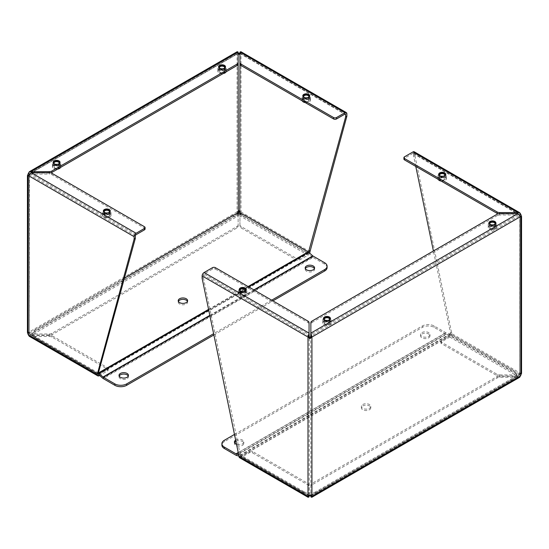 <?xml version="1.0" encoding="UTF-8"?>
<svg xmlns="http://www.w3.org/2000/svg" width="549" height="549" viewBox="0 0 549 549"><rect width="100%" height="100%" fill="white"/><g stroke="black" fill="none" stroke-linecap="round" stroke-linejoin="round"><path stroke-width="0.41" stroke-dasharray="2.75 2.06" d="M239.94 52.992L241.011 52.725L241.011 211.948L239.041 210.356L237.072 211.948L238.142 215.881L238.142 226.373A3.678 2.121 180 0 1 237.065 227.876L51.915 334.773A3.678 2.121 180 0 1 49.314 335.398L31.135 335.398L28.267 332.509L27.45 332.522L29.186 332.522L29.495 334.067L28.267 334.78M237.202 51.709L237.072 52.725L238.142 52.992M238.074 214L238.142 215.881L31.135 335.398L31.135 333.977L28.267 332.509L28.267 173.278L237.072 52.725L238.307 53.431L238.142 64.02M237.072 52.725L237.072 211.948L238.307 212.662M239.041 210.356L239.041 211.358M309.959 251.758L241.011 211.948L239.783 212.662M239.94 64.02L239.783 53.431L241.011 52.725L240.887 51.709M238.142 52.107L238.142 53.528L29.495 173.992L31.135 173.045L31.135 174.081L29.495 174.843L29.186 175.536L29.495 333.216L29.186 175.536L27.759 175.536L29.495 174.843L29.495 334.067L31.135 335.014L31.135 336.434L29.289 336.311M28.267 175.55L28.994 175.131M238.142 226.373L238.142 214.46L31.135 333.977L49.314 333.977L49.314 335.398M238.142 224.953A3.678 2.121 180 0 1 237.065 226.456L51.915 333.353A3.678 2.121 180 0 1 49.314 333.977M241.011 211.948L239.94 215.881L240.009 213.993M309.67 253.11A2.786 1.606 -60 0 1 307.989 255.168L299.617 260A2.086 1.208 180 0 1 296.659 260L241.018 227.876A3.678 2.121 180 0 1 239.94 226.373L239.94 215.881L307.989 255.168M299.617 260L299.617 258.579L307.989 253.748A1.043 0.604 -60 0 0 308.73 252.465L308.73 252.279M239.94 53.528L344.902 114.123L239.94 53.528L239.94 52.107M54.145 165.16A3.452 1.99 0 0 0 57.906 165.592A3.452 1.99 0 0 0 60.033 163.753A3.452 1.99 0 0 0 56.581 161.763A3.452 1.99 0 0 0 53.129 163.753A3.452 1.99 0 0 0 54.145 165.16M219.614 69.627A3.452 1.99 0 0 0 223.374 70.059A3.452 1.99 0 0 0 225.502 68.22A3.452 1.99 0 0 0 222.05 66.23A3.452 1.99 0 0 0 218.598 68.22A3.452 1.99 0 0 0 219.614 69.627M136.097 234.684L31.135 174.081L49.314 174.081L49.314 173.045A3.678 2.121 0 0 0 50.831 172.853M49.314 173.045L31.135 173.045L238.142 53.528M99.177 375.722L31.135 336.434L49.314 336.434A3.678 2.121 180 0 1 51.915 337.059L107.556 369.182A2.086 1.208 180 0 1 108.167 370.033A2.086 1.208 180 0 1 107.556 370.884L99.616 375.468M49.314 336.434L49.314 335.014A3.678 2.121 180 0 1 51.915 335.638L107.556 367.761A2.086 1.208 180 0 1 108.167 368.612A2.086 1.208 180 0 1 107.556 369.47L99.177 374.301A1.043 0.604 -60 0 1 98.655 374.356L30.161 334.808M307.989 253.748L239.94 214.46L239.94 226.373M49.314 335.014L31.135 335.014L99.177 374.301M299.617 258.579A2.086 1.208 180 0 1 296.659 258.579L241.018 226.456A3.678 2.121 180 0 1 239.94 224.953M303.823 98.628A3.452 1.99 0 0 0 307.584 99.06A3.452 1.99 0 0 0 309.718 97.221A3.452 1.99 0 0 0 306.267 95.231A3.452 1.99 0 0 0 302.815 97.221A3.452 1.99 0 0 0 303.823 98.628M104.372 213.781A3.452 1.99 180 0 1 103.363 212.374A3.452 1.99 180 0 1 106.815 210.377A3.452 1.99 180 0 1 110.267 212.374A3.452 1.99 180 0 1 108.139 214.213A3.452 1.99 180 0 1 104.372 213.781M145.08 228.995A2.086 1.208 0 0 0 144.469 228.137L51.915 174.706A3.678 2.121 0 0 0 49.314 174.081M187.456 301.38A4.701 2.718 180 0 1 187.621 302.094A4.701 2.718 180 0 1 186.241 304.009A4.701 2.718 180 0 1 181.122 304.599A4.701 2.718 180 0 1 178.219 302.094A4.701 2.718 180 0 1 178.384 301.38M35.177 331.095A8.359 4.824 0 0 0 32.734 334.506A8.359 4.824 0 0 0 35.177 337.916L98.381 374.411A1.043 0.604 60 0 1 98.573 374.548L308.366 253.425A1.043 0.604 -120 0 0 308.174 253.288L244.971 216.793A8.359 4.824 0 0 0 233.153 216.793L35.177 331.095L35.177 329.675A8.359 4.824 180 0 0 32.734 333.085A8.359 4.824 180 0 0 35.177 336.496L35.177 337.916M98.443 373.025A2.786 1.606 -120 0 0 98.381 372.991L35.177 336.496M124.424 278.151L35.177 329.675M327.101 267.596A8.359 4.824 0 0 0 324.658 264.186L312.999 257.454L103.212 378.577M102.697 378.206L312.491 257.083A2.786 1.606 -120 0 0 312.999 257.454M312.491 257.083L308.366 253.425M314.419 268.591A4.701 2.718 180 0 1 314.584 269.305A4.701 2.718 180 0 1 313.204 271.22A4.701 2.718 180 0 1 308.085 271.81A4.701 2.718 180 0 1 305.182 269.305A4.701 2.718 180 0 1 305.347 268.591M128.267 376.065A4.701 2.718 180 0 1 128.432 376.779A4.701 2.718 180 0 1 127.052 378.693A4.701 2.718 180 0 1 121.933 379.284A4.701 2.718 180 0 1 119.03 376.779A4.701 2.718 180 0 1 119.195 376.065M213.938 334.931L272.915 300.879M271.686 300.173L213.671 333.668M109.773 214.076A4.179 2.416 180 0 1 105.216 214.604A4.179 2.416 180 0 1 102.636 212.374A4.179 2.416 180 0 1 106.815 209.958A4.179 2.416 180 0 1 110.994 212.374A4.179 2.416 180 0 1 109.773 214.076M109.773 217.081L109.773 217.081A4.179 2.416 0 0 0 110.994 215.373A4.179 2.416 0 0 0 106.815 212.964A4.179 2.416 0 0 0 102.636 215.373A4.179 2.416 0 0 0 103.857 217.081A4.179 2.416 0 0 0 103.864 217.081A4.179 2.416 0 0 0 109.773 217.081L109.649 217.15A4.015 2.313 0 0 0 109.649 213.877A4.015 2.313 0 0 0 103.981 213.877A4.015 2.313 0 0 0 103.981 217.15L103.981 217.15A4.015 2.313 0 0 0 109.649 217.15M109.251 213.781A3.445 1.99 0 0 0 110.26 212.374A3.445 1.99 0 0 0 106.815 210.384A3.445 1.99 0 0 0 103.37 212.374A3.445 1.99 0 0 0 105.497 214.206A3.445 1.99 0 0 0 109.251 213.781M108.777 216.642A2.772 1.599 0 0 0 108.777 214.378A2.772 1.599 0 0 0 104.852 214.378A2.772 1.599 0 0 0 104.852 216.642A2.772 1.599 0 0 0 108.777 216.642M110.212 211.31A3.445 1.99 180 0 1 110.26 211.633A3.445 1.99 180 0 1 109.251 213.039A3.445 1.99 180 0 1 105.497 213.472A3.445 1.99 180 0 1 103.37 211.633A3.445 1.99 180 0 1 103.418 211.31M104.969 214.309A2.608 1.503 180 0 1 108.661 214.309A2.608 1.503 180 0 1 109.423 215.373A2.608 1.503 180 0 1 108.661 216.436A2.608 1.503 180 0 1 105.82 216.766A2.608 1.503 180 0 1 104.207 215.373A2.608 1.503 180 0 1 104.969 214.309L104.852 214.378M104.31 212.326A2.772 1.599 0 0 0 104.852 212.765A2.772 1.599 0 0 0 108.777 212.765L108.777 212.765A2.772 1.599 0 0 0 109.32 212.326M109.182 212.401A2.608 1.503 180 0 1 108.661 212.834A2.608 1.503 180 0 1 104.969 212.834A2.608 1.503 180 0 1 104.447 212.401M59.539 165.462A4.179 2.416 180 0 1 54.982 165.983A4.179 2.416 180 0 1 52.402 163.753A4.179 2.416 180 0 1 56.581 161.337A4.179 2.416 180 0 1 60.761 163.753A4.179 2.416 180 0 1 59.539 165.462M60.61 167.397A4.179 2.416 0 0 0 60.761 166.759A4.179 2.416 0 0 0 56.581 164.343A4.179 2.416 0 0 0 52.402 166.759A4.179 2.416 0 0 0 53.63 168.461L53.63 168.461A4.179 2.416 0 0 0 57.7 169.078M59.477 168.495A4.015 2.313 0 0 0 59.381 165.235A4.015 2.313 0 0 0 53.727 165.263A4.015 2.313 0 0 0 53.747 168.529L53.747 168.529A4.015 2.313 0 0 0 57.611 169.133M59.018 165.16A3.445 1.99 0 0 0 60.026 163.753A3.445 1.99 0 0 0 56.581 161.763A3.445 1.99 0 0 0 53.143 163.753A3.445 1.99 0 0 0 55.264 165.592A3.445 1.99 0 0 0 59.018 165.16M58.544 168.028A2.772 1.599 0 0 0 58.544 165.757A2.772 1.599 0 0 0 54.619 165.757A2.772 1.599 0 0 0 54.619 168.028A2.772 1.599 0 0 0 58.544 168.028M59.978 162.689A3.445 1.99 180 0 1 60.026 163.019A3.445 1.99 180 0 1 59.018 164.419A3.445 1.99 180 0 1 55.264 164.851A3.445 1.99 180 0 1 53.143 163.019A3.445 1.99 180 0 1 53.184 162.689M54.742 165.688A2.608 1.503 180 0 1 58.427 165.688A2.608 1.503 180 0 1 59.189 166.759A2.608 1.503 180 0 1 58.427 167.822A2.608 1.503 180 0 1 55.586 168.145A2.608 1.503 180 0 1 53.974 166.759A2.608 1.503 180 0 1 54.742 165.688L54.619 165.757M54.077 163.705A2.772 1.599 0 0 0 54.619 164.151A2.772 1.599 0 0 0 58.544 164.151L58.544 164.151A2.772 1.599 0 0 0 59.086 163.705M58.949 163.787A2.608 1.503 180 0 1 58.427 164.22A2.608 1.503 180 0 1 54.742 164.22A2.608 1.503 180 0 1 54.214 163.787M225.008 69.929A4.179 2.416 180 0 1 220.451 70.45A4.179 2.416 180 0 1 217.871 68.22A4.179 2.416 180 0 1 222.05 65.811A4.179 2.416 180 0 1 226.229 68.22A4.179 2.416 180 0 1 225.008 69.929M226.078 71.864A4.179 2.416 0 0 0 226.229 71.226A4.179 2.416 0 0 0 222.05 68.81A4.179 2.416 0 0 0 217.871 71.226A4.179 2.416 0 0 0 219.099 72.928L219.099 72.928A4.179 2.416 0 0 0 223.168 73.545M224.946 72.962A4.015 2.313 0 0 0 224.85 69.702A4.015 2.313 0 0 0 219.195 69.737A4.015 2.313 0 0 0 219.216 72.996L219.216 72.996A4.015 2.313 0 0 0 223.079 73.6M224.486 69.627A3.445 1.99 0 0 0 225.495 68.22A3.445 1.99 0 0 0 222.05 66.23A3.445 1.99 0 0 0 218.612 68.22A3.445 1.99 0 0 0 220.732 70.059A3.445 1.99 0 0 0 224.486 69.627M224.013 72.495A2.772 1.599 0 0 0 224.013 70.224A2.772 1.599 0 0 0 220.087 70.224A2.772 1.599 0 0 0 220.094 72.495A2.772 1.599 0 0 0 224.013 72.495M225.447 67.156A3.445 1.99 180 0 1 225.495 67.486A3.445 1.99 180 0 1 224.486 68.893A3.445 1.99 180 0 1 220.732 69.318A3.445 1.99 180 0 1 218.612 67.486A3.445 1.99 180 0 1 218.653 67.156M220.211 70.155A2.608 1.503 180 0 1 223.896 70.155A2.608 1.503 180 0 1 224.658 71.226A2.608 1.503 180 0 1 223.896 72.29A2.608 1.503 180 0 1 221.055 72.612A2.608 1.503 180 0 1 219.442 71.226A2.608 1.503 180 0 1 220.211 70.155L220.087 70.224M219.545 68.172A2.772 1.599 0 0 0 220.087 68.618A2.772 1.599 0 0 0 224.013 68.618L224.013 68.618A2.772 1.599 0 0 0 224.562 68.172M224.417 68.254A2.608 1.503 180 0 1 223.896 68.687A2.608 1.503 180 0 1 220.211 68.687A2.608 1.503 180 0 1 219.682 68.254M309.217 98.93A4.179 2.416 180 0 1 304.668 99.451A4.179 2.416 180 0 1 302.087 97.221A4.179 2.416 180 0 1 306.267 94.812A4.179 2.416 180 0 1 310.446 97.221A4.179 2.416 180 0 1 309.217 98.93M305.148 102.546A4.179 2.416 0 0 0 309.217 101.929L309.217 101.929A4.179 2.416 0 0 0 310.446 100.227A4.179 2.416 0 0 0 306.267 97.811A4.179 2.416 0 0 0 302.087 100.227A4.179 2.416 0 0 0 302.238 100.865M305.237 102.601A4.015 2.313 0 0 0 309.101 101.997A4.015 2.313 0 0 0 309.121 98.731A4.015 2.313 0 0 0 303.467 98.703A4.015 2.313 0 0 0 303.371 101.963M308.696 98.628A3.445 1.99 0 0 0 309.705 97.221A3.445 1.99 0 0 0 306.267 95.231A3.445 1.99 0 0 0 302.822 97.221A3.445 1.99 0 0 0 304.949 99.06A3.445 1.99 0 0 0 308.696 98.628M308.229 101.496A2.772 1.599 0 0 0 308.229 99.225A2.772 1.599 0 0 0 304.304 99.225A2.772 1.599 0 0 0 304.304 101.496A2.772 1.599 0 0 0 308.229 101.496M309.663 96.157A3.445 1.99 180 0 1 309.705 96.487A3.445 1.99 180 0 1 308.696 97.894A3.445 1.99 180 0 1 304.949 98.319A3.445 1.99 180 0 1 302.822 96.487A3.445 1.99 180 0 1 302.87 96.157M304.421 99.156A2.608 1.503 180 0 1 308.106 99.156A2.608 1.503 180 0 1 308.874 100.227A2.608 1.503 180 0 1 308.106 101.29A2.608 1.503 180 0 1 305.265 101.613A2.608 1.503 180 0 1 303.659 100.227A2.608 1.503 180 0 1 304.421 99.156L304.304 99.225M303.762 97.173A2.772 1.599 0 0 0 304.304 97.619A2.772 1.599 0 0 0 308.229 97.619L308.229 97.619A2.772 1.599 0 0 0 308.771 97.173M308.634 97.255A2.608 1.503 180 0 1 308.106 97.688A2.608 1.503 180 0 1 304.421 97.688A2.608 1.503 180 0 1 303.899 97.255M311.928 496.275L310.693 495.569L517.865 375.955L517.865 377.376L310.858 496.893L310.858 486.393A3.678 2.121 180 0 1 311.935 484.897L497.085 378A3.678 2.121 180 0 1 499.686 377.376L519.711 377.252M521.241 373.464L519.814 373.464L519.505 374.157L521.55 373.464L520.733 373.45L520.733 214.22L414.872 153.102A2.786 1.606 120 0 0 414.296 151.826M310.858 486.393L310.858 484.98A3.678 2.121 180 0 1 311.935 483.477L497.085 376.58A3.678 2.121 180 0 1 499.686 375.955L517.865 375.955L519.505 375.008L520.733 375.722M309.959 495.623L309.959 494.622L310.858 496.008M311.194 495.857L310.398 495.184L310.858 495.473L310.693 336.338L519.505 215.784L517.865 215.023L517.865 213.602L519.505 214.934L519.814 216.478L519.505 375.008L519.814 216.478L521.241 216.478L519.505 215.784M307.989 496.275L308.716 495.857M309.06 496.008L309.959 494.622M520.733 216.491L520.006 216.073M520.006 373.869L520.733 373.45L451.786 333.641L414.872 155.477L414.872 153.102M519.711 214.817L519.505 374.157L517.865 374.919L517.865 376.339L520.733 373.45M310.858 484.98L310.858 495.473M240.27 454.634L240.27 455.759A1.043 0.604 120 0 0 240.489 456.24A1.043 0.604 120 0 0 241.011 456.185L309.217 495.569L309.217 336.338L203.356 275.221L203.356 277.595L240.27 454.634L239.041 455.347M239.618 457.742A2.786 1.606 120 0 0 241.011 457.605L249.383 452.774A2.086 1.208 180 0 1 252.341 452.774L307.982 484.897A3.678 2.121 180 0 1 309.06 486.393L309.06 496.893L241.011 457.605M241.011 456.185L249.383 451.353A2.086 1.208 180 0 1 252.341 451.353L307.982 483.477A3.678 2.121 180 0 1 309.06 484.98L309.06 486.393M202.128 278.302L203.356 277.595M215.428 267.686L215.428 269.106A2.086 1.208 0 0 0 212.47 269.106L204.098 273.944A1.043 0.604 120 0 0 203.356 275.221M415.778 166.422L413.644 156.184L413.644 153.816A1.043 0.604 120 0 0 413.431 153.336A1.043 0.604 120 0 0 412.903 153.384L517.865 213.986L499.686 213.986L499.686 213.602L499.686 215.023L517.865 215.023L310.858 334.54L310.858 322.627M494.855 222.908A3.452 1.99 0 0 0 491.094 222.475A3.452 1.99 0 0 0 488.967 224.315A3.452 1.99 0 0 0 492.419 226.305A3.452 1.99 0 0 0 495.871 224.315A3.452 1.99 0 0 0 494.855 222.908M329.386 318.434A3.452 1.99 0 0 0 325.626 318.008A3.452 1.99 0 0 0 323.498 319.847A3.452 1.99 0 0 0 326.95 321.838A3.452 1.99 0 0 0 330.402 319.847A3.452 1.99 0 0 0 329.386 318.434M499.686 215.023A3.678 2.121 0 0 0 497.085 215.647L497.085 214.227M311.935 321.124L311.935 322.544A3.678 2.121 0 0 0 310.858 324.047M311.935 322.544L497.085 215.647M449.823 337.052L517.865 376.339L499.686 376.339A3.678 2.121 180 0 1 497.085 375.715L441.444 343.592A2.086 1.208 180 0 1 440.833 342.741A2.086 1.208 180 0 1 441.444 341.883L449.823 337.052A2.786 1.606 120 0 0 451.786 333.641M413.644 156.184L414.872 155.477M412.903 153.384L404.531 158.222A2.086 1.208 0 0 0 403.92 159.073M451.786 332.522L450.557 333.229L433.408 250.989M499.686 376.339L499.686 374.919A3.678 2.121 180 0 1 497.085 374.294L441.444 342.171A2.086 1.208 180 0 1 440.833 341.32A2.086 1.208 180 0 1 441.444 340.469L449.823 335.631A1.043 0.604 120 0 0 450.557 334.355L450.557 333.229M309.06 495.473L309.06 484.98M309.06 322.627L309.06 334.54L204.098 273.944M499.686 374.919L517.865 374.919L449.823 335.631M245.177 289.44A3.452 1.99 0 0 0 241.416 289.007A3.452 1.99 0 0 0 239.282 290.846A3.452 1.99 0 0 0 242.733 292.837A3.452 1.99 0 0 0 246.185 290.846A3.452 1.99 0 0 0 245.177 289.44M309.06 324.047A3.678 2.121 0 0 0 307.982 322.544L307.982 321.124M215.428 269.106L307.982 322.544M444.628 174.287A3.452 1.99 180 0 1 445.637 175.694A3.452 1.99 180 0 1 442.185 177.691A3.452 1.99 180 0 1 438.733 175.694A3.452 1.99 180 0 1 440.861 173.855A3.452 1.99 180 0 1 444.628 174.287M498.169 213.794A3.678 2.121 0 0 0 499.686 213.986M362.759 405.924A4.701 2.718 180 0 1 367.878 405.334A4.701 2.718 180 0 1 370.781 407.838A4.701 2.718 180 0 1 366.08 410.556A4.701 2.718 180 0 1 361.379 407.838A4.701 2.718 180 0 1 362.759 405.924M239.041 456.137L240.634 456.562A1.043 0.604 60 0 1 240.826 456.644L304.029 493.139A8.359 4.824 0 0 0 315.847 493.139L513.823 378.837A8.359 4.824 0 0 0 516.266 375.427A8.359 4.824 0 0 0 513.823 372.016L450.619 335.528A1.043 0.604 -120 0 0 450.427 335.446L446.303 334.341L236.509 455.457M362.759 404.503A4.701 2.718 180 0 1 367.878 403.913A4.701 2.718 180 0 1 370.781 406.418A4.701 2.718 180 0 1 366.08 409.135A4.701 2.718 180 0 1 361.379 406.418A4.701 2.718 180 0 1 362.759 404.503M236.001 455.245L445.788 334.121A2.786 1.606 -120 0 0 446.303 334.341M445.788 334.121L434.135 327.389A8.359 4.824 0 0 0 422.318 327.389L224.342 441.691A8.359 4.824 0 0 0 221.899 445.102M234.656 434.314L422.318 325.976A8.359 4.824 180 0 1 434.135 325.976L445.788 332.701A1.043 0.604 -120 0 0 445.98 332.783L450.105 333.888A2.786 1.606 60 0 1 450.619 334.108L513.823 370.596A8.359 4.824 180 0 1 516.266 374.006A8.359 4.824 180 0 1 513.823 377.417L513.823 378.837M315.847 493.139L315.847 491.719L513.823 377.417M315.847 491.719A8.359 4.824 180 0 1 304.029 491.719L304.029 493.139M238.89 454.627L240.318 455.011A2.786 1.606 60 0 1 240.826 455.224L304.029 491.719M236.118 441.307A4.701 2.718 180 0 1 241.114 440.936A4.701 2.718 180 0 1 243.818 443.393A4.701 2.718 180 0 1 239.117 446.111A4.701 2.718 180 0 1 234.416 443.393A4.701 2.718 180 0 1 234.581 442.686M421.948 334.005A4.701 2.718 180 0 1 427.067 333.415A4.701 2.718 180 0 1 429.97 335.919A4.701 2.718 180 0 1 425.269 338.637A4.701 2.718 180 0 1 420.568 335.919A4.701 2.718 180 0 1 421.948 334.005M235.85 440.024A4.701 2.718 180 0 1 240.949 439.474A4.701 2.718 180 0 1 243.818 441.979A4.701 2.718 180 0 1 241.457 444.333A4.701 2.718 180 0 1 236.743 444.319M421.948 332.584A4.701 2.718 180 0 1 427.067 331.994A4.701 2.718 180 0 1 429.97 334.499A4.701 2.718 180 0 1 425.269 337.216A4.701 2.718 180 0 1 420.568 334.499A4.701 2.718 180 0 1 421.948 332.584M439.227 173.992A4.179 2.416 180 0 1 443.784 173.463A4.179 2.416 180 0 1 446.364 175.694A4.179 2.416 180 0 1 442.185 178.109A4.179 2.416 180 0 1 438.006 175.694A4.179 2.416 180 0 1 439.227 173.992M441.073 181.019A4.179 2.416 0 0 0 445.143 180.401A4.179 2.416 0 0 0 446.364 178.7A4.179 2.416 0 0 0 445.136 176.991A4.179 2.416 0 0 0 439.227 176.991A4.179 2.416 0 0 0 438.006 178.7A4.179 2.416 0 0 0 438.157 179.338M441.156 181.074A4.015 2.313 0 0 0 445.019 180.47A4.015 2.313 0 0 0 445.019 177.197A4.015 2.313 0 0 0 439.378 177.176A4.015 2.313 0 0 0 439.289 180.436M439.749 174.287A3.445 1.99 0 0 0 438.74 175.694A3.445 1.99 0 0 0 442.185 177.684A3.445 1.99 0 0 0 445.63 175.694A3.445 1.99 0 0 0 443.503 173.855A3.445 1.99 0 0 0 439.749 174.287M440.223 177.698L440.223 177.698A2.772 1.599 0 0 0 440.223 179.969A2.772 1.599 0 0 0 444.148 179.969A2.772 1.599 0 0 0 444.148 177.698A2.772 1.599 0 0 0 440.223 177.698L440.339 177.636A2.608 1.503 180 0 1 444.031 177.636A2.608 1.503 180 0 1 444.793 178.7A2.608 1.503 180 0 1 444.031 179.763A2.608 1.503 180 0 1 441.19 180.086A2.608 1.503 180 0 1 439.577 178.7A2.608 1.503 180 0 1 440.339 177.636L440.223 177.698M445.582 174.63A3.445 1.99 180 0 1 445.63 174.959A3.445 1.99 180 0 1 442.185 176.943A3.445 1.99 180 0 1 438.74 174.959A3.445 1.99 180 0 1 438.788 174.63M439.68 175.646A2.772 1.599 0 0 0 440.223 176.092A2.772 1.599 0 0 0 444.148 176.092A2.772 1.599 0 0 0 444.69 175.646M444.553 175.728A2.608 1.503 180 0 1 444.031 176.16A2.608 1.503 180 0 1 440.339 176.16A2.608 1.503 180 0 1 439.818 175.728M489.461 222.606A4.179 2.416 180 0 1 494.018 222.084A4.179 2.416 180 0 1 496.598 224.315A4.179 2.416 180 0 1 492.419 226.723A4.179 2.416 180 0 1 488.239 224.315A4.179 2.416 180 0 1 489.461 222.606M489.461 225.612A4.179 2.416 0 0 0 488.239 227.313A4.179 2.416 0 0 0 489.461 229.022A4.179 2.416 0 0 0 495.37 229.022A4.179 2.416 0 0 0 496.598 227.313A4.179 2.416 0 0 0 495.37 225.612A4.179 2.416 0 0 0 489.461 225.612M495.253 225.817A4.015 2.313 0 0 0 489.578 225.817A4.015 2.313 0 0 0 489.578 229.091A4.015 2.313 0 0 0 495.253 229.091A4.015 2.313 0 0 0 495.253 225.817M489.983 222.908A3.445 1.99 0 0 0 488.974 224.315A3.445 1.99 0 0 0 492.419 226.305A3.445 1.99 0 0 0 495.857 224.315A3.445 1.99 0 0 0 493.736 222.475A3.445 1.99 0 0 0 489.983 222.908M490.456 226.318L490.456 226.318A2.772 1.599 0 0 0 490.456 228.583A2.772 1.599 0 0 0 494.381 228.583A2.772 1.599 0 0 0 494.381 226.318A2.772 1.599 0 0 0 490.456 226.318L490.573 226.25A2.608 1.503 180 0 1 494.258 226.25A2.608 1.503 180 0 1 495.026 227.313A2.608 1.503 180 0 1 494.258 228.384A2.608 1.503 180 0 1 491.417 228.707A2.608 1.503 180 0 1 489.811 227.313A2.608 1.503 180 0 1 490.573 226.25L490.456 226.318M495.816 223.251A3.445 1.99 180 0 1 495.857 223.573A3.445 1.99 180 0 1 492.419 225.564A3.445 1.99 180 0 1 488.974 223.573A3.445 1.99 180 0 1 489.022 223.251M489.914 224.267A2.772 1.599 0 0 0 490.456 224.713A2.772 1.599 0 0 0 494.381 224.713A2.772 1.599 0 0 0 494.924 224.267M494.786 224.342A2.608 1.503 180 0 1 494.258 224.774A2.608 1.503 180 0 1 490.573 224.774A2.608 1.503 180 0 1 490.051 224.342M323.992 318.139A4.179 2.416 180 0 1 328.549 317.617A4.179 2.416 180 0 1 331.129 319.847A4.179 2.416 180 0 1 326.95 322.256A4.179 2.416 180 0 1 322.771 319.847A4.179 2.416 180 0 1 323.992 318.139M323.992 321.144A4.179 2.416 0 0 0 322.771 322.846A4.179 2.416 0 0 0 323.992 324.555A4.179 2.416 0 0 0 329.901 324.555A4.179 2.416 0 0 0 331.129 322.846A4.179 2.416 0 0 0 329.901 321.144A4.179 2.416 0 0 0 323.992 321.144M329.784 321.35A4.015 2.313 0 0 0 324.109 321.35A4.015 2.313 0 0 0 324.109 324.624A4.015 2.313 0 0 0 329.784 324.624A4.015 2.313 0 0 0 329.784 321.35M324.514 318.441A3.445 1.99 0 0 0 323.505 319.847A3.445 1.99 0 0 0 326.95 321.838A3.445 1.99 0 0 0 330.388 319.847A3.445 1.99 0 0 0 328.268 318.008A3.445 1.99 0 0 0 324.514 318.441M324.987 321.851L324.987 321.851A2.772 1.599 0 0 0 324.987 324.116A2.772 1.599 0 0 0 328.906 324.116A2.772 1.599 0 0 0 328.913 321.851A2.772 1.599 0 0 0 324.987 321.851L325.104 321.783A2.608 1.503 180 0 1 328.789 321.783A2.608 1.503 180 0 1 329.558 322.846A2.608 1.503 180 0 1 328.789 323.91A2.608 1.503 180 0 1 325.948 324.239A2.608 1.503 180 0 1 324.342 322.846A2.608 1.503 180 0 1 325.104 321.783L324.987 321.851M330.347 318.784A3.445 1.99 180 0 1 330.388 319.106A3.445 1.99 180 0 1 326.95 321.096A3.445 1.99 180 0 1 323.505 319.106A3.445 1.99 180 0 1 323.553 318.784M324.438 319.799A2.772 1.599 0 0 0 324.987 320.239A2.772 1.599 0 0 0 328.913 320.239A2.772 1.599 0 0 0 329.455 319.799M329.318 319.875A2.608 1.503 180 0 1 328.789 320.307A2.608 1.503 180 0 1 325.104 320.307A2.608 1.503 180 0 1 324.583 319.875M239.783 289.138A4.179 2.416 180 0 1 244.332 288.616A4.179 2.416 180 0 1 246.913 290.846A4.179 2.416 180 0 1 242.733 293.255A4.179 2.416 180 0 1 238.554 290.846A4.179 2.416 180 0 1 239.783 289.138M239.783 292.143A4.179 2.416 0 0 0 238.554 293.845A4.179 2.416 0 0 0 239.783 295.554A4.179 2.416 0 0 0 245.691 295.554A4.179 2.416 0 0 0 246.913 293.845A4.179 2.416 0 0 0 245.691 292.143A4.179 2.416 0 0 0 239.783 292.143M245.575 292.349A4.015 2.313 0 0 0 239.899 292.349A4.015 2.313 0 0 0 239.899 295.623A4.015 2.313 0 0 0 245.575 295.623A4.015 2.313 0 0 0 245.575 292.349M240.304 289.44A3.445 1.99 0 0 0 239.295 290.846A3.445 1.99 0 0 0 242.733 292.837A3.445 1.99 0 0 0 246.178 290.846A3.445 1.99 0 0 0 244.051 289.007A3.445 1.99 0 0 0 240.304 289.44M240.771 292.85L240.771 292.85A2.772 1.599 0 0 0 240.771 295.115A2.772 1.599 0 0 0 244.696 295.115A2.772 1.599 0 0 0 244.696 292.85A2.772 1.599 0 0 0 240.771 292.85L240.894 292.782A2.608 1.503 180 0 1 244.579 292.782A2.608 1.503 180 0 1 245.341 293.845A2.608 1.503 180 0 1 244.579 294.909A2.608 1.503 180 0 1 241.738 295.238A2.608 1.503 180 0 1 240.126 293.845A2.608 1.503 180 0 1 240.894 292.782L240.771 292.85M246.13 289.783A3.445 1.99 180 0 1 246.178 290.105A3.445 1.99 180 0 1 242.733 292.095A3.445 1.99 180 0 1 239.295 290.105A3.445 1.99 180 0 1 239.337 289.783M240.229 290.798A2.772 1.599 0 0 0 240.771 291.245A2.772 1.599 0 0 0 244.696 291.245A2.772 1.599 0 0 0 245.238 290.798M245.101 290.874A2.608 1.503 180 0 1 244.579 291.306A2.608 1.503 180 0 1 240.894 291.306A2.608 1.503 180 0 1 240.366 290.874M237.072 211.948L28.267 332.509M241.011 52.725L346.872 113.842M29.495 333.216L234.986 214.577M51.915 334.773L51.915 333.353M237.065 227.876L237.065 226.456M107.556 370.884L107.556 369.47M308.73 252.465L243.056 214.549M98.443 373.876L29.495 334.067M135.356 235.96L29.495 174.843M241.018 227.876L241.018 226.456M296.659 260L296.659 258.579M51.915 335.638L51.915 337.059M51.915 173.285L51.915 174.706M107.556 369.182L107.556 367.761M144.469 228.137L144.469 226.723M98.381 374.411L308.174 253.288M233.153 216.793L233.153 215.38M244.971 215.38L244.971 216.793M324.658 264.186L324.658 262.765M208.599 309.355L248.1 286.551M208.723 309.945L248.676 286.887M209.848 315.339L253.906 289.906M254.118 290.03L209.896 315.558M519.505 375.008L310.693 495.569M499.686 375.955L499.686 377.376M497.085 378L497.085 376.58M311.935 484.897L311.935 483.477M249.383 452.774L249.383 451.353M212.47 267.686L212.47 269.106M404.531 156.801L404.531 158.222M441.444 341.883L441.444 340.469M240.27 455.759L309.217 495.569M450.557 334.355L519.505 374.157M413.644 153.816L519.505 214.934M307.982 484.897L307.982 483.477M252.341 452.774L252.341 451.353M497.085 374.294L497.085 375.715M441.444 343.592L441.444 342.171M450.619 335.528L240.826 456.644M434.135 327.389L434.135 325.976M513.823 370.596L513.823 372.016M450.427 335.446L240.634 456.562M450.619 334.108L240.826 455.224M450.105 333.888L240.318 455.011M445.98 332.783L238.465 452.589M238.431 452.417L445.788 332.701M224.342 440.271L224.342 441.691M422.318 325.976L422.318 327.389M239.481 53.816L240.284 53.143M237.806 53.143L238.602 53.816M28.994 332.927L27.759 332.522M30.161 173.251L238.067 53.219M60.033 163.753L60.033 162.332M53.129 163.753L53.129 162.332M225.495 67.486L225.502 66.8M218.612 67.486L218.598 66.8M240.016 53.219L345.424 114.075M309.705 96.487L309.718 95.8M302.822 96.487L302.815 95.8M108.167 368.612L108.167 370.033M110.267 212.374L110.267 210.953M103.363 212.374L103.363 210.953M187.621 302.094L187.621 300.674M178.219 302.094L178.219 300.674M32.734 334.506L32.734 333.085M314.584 269.305L314.584 267.885M305.182 269.305L305.182 267.885M128.432 376.779L128.432 375.358M119.03 376.779L119.03 375.358M102.636 212.374L102.636 215.373M110.994 212.374L110.994 215.373M103.37 211.633L103.37 212.374M110.26 211.633L110.26 212.374M104.207 211.77L104.207 215.373M109.423 211.77L109.423 215.373M52.402 163.753L52.402 166.759M60.761 163.753L60.761 166.759M53.143 163.019L53.143 163.753M60.026 163.019L60.026 163.753M53.974 163.156L53.974 166.759M59.189 163.156L59.189 166.759M217.871 68.22L217.871 71.226M226.229 68.22L226.229 71.226M219.442 67.623L219.442 71.226M224.658 67.623L224.658 71.226M302.087 97.221L302.087 100.227M310.446 97.221L310.446 100.227M303.659 96.624L303.659 100.227M308.874 96.624L308.874 100.227M310.933 495.781L518.839 375.749M495.871 224.315L495.871 222.894M488.967 224.315L488.967 222.894M330.388 319.106L330.402 318.427M323.505 319.106L323.498 318.427M240.489 456.24L308.984 495.781M413.431 153.336L518.839 214.192M246.178 290.105L246.185 289.426M239.295 290.105L239.282 289.426M440.833 341.32L440.833 342.741M445.637 175.694L445.637 174.273M438.733 175.694L438.733 174.273M370.781 407.838L370.781 406.418M361.379 407.838L361.379 406.418M516.266 375.427L516.266 374.006M243.818 443.393L243.818 441.979M234.416 443.393L234.416 441.979M429.97 335.919L429.97 334.499M420.568 335.919L420.568 334.499M438.006 175.694L438.006 178.7M446.364 175.694L446.364 178.7M438.74 174.959L438.74 175.694M445.63 174.959L445.63 175.694M439.577 175.097L439.577 178.7M444.793 175.097L444.793 178.7M488.239 224.315L488.239 227.313M496.598 224.315L496.598 227.313M488.974 223.573L488.974 224.315M495.857 223.573L495.857 224.315M489.811 223.711L489.811 227.313M495.026 223.711L495.026 227.313M322.771 319.847L322.771 322.846M331.129 319.847L331.129 322.846M324.342 319.243L324.342 322.846M329.558 319.243L329.558 322.846M238.554 290.846L238.554 293.845M246.913 290.846L246.913 293.845M240.126 290.243L240.126 293.845M245.341 290.243L245.341 293.845"/><path stroke-width="0.82" d="M238.142 52.992L239.041 53.377L239.94 52.992M238.142 52.107L237.202 51.709L29.289 171.748L49.314 171.624A3.678 2.121 0 0 0 51.915 171L237.065 64.103A3.678 2.121 0 0 0 238.142 62.607L238.142 52.107L31.135 171.624L31.135 172.661L28.267 175.55L27.45 175.536L29.289 171.748M28.301 175.433L27.45 175.536L27.45 332.522L28.267 334.78L28.267 175.55L134.128 236.667A2.786 1.606 -60 0 1 136.097 233.263L144.469 228.425A2.086 1.208 0 0 0 145.08 227.574A2.086 1.208 0 0 0 144.469 226.723L51.915 173.285A3.678 2.121 0 0 0 49.314 172.661L31.135 172.661L136.097 233.263M239.94 214.46L239.783 212.662L239.041 211.358L238.142 214.46M346.295 112.566L240.887 51.709L239.94 52.107L239.94 62.607A3.678 2.121 -0 0 0 241.018 64.103L333.572 117.541A2.086 1.208 0 0 0 336.53 117.541L344.902 112.703A2.786 1.606 -60 0 1 346.295 112.566A2.786 1.606 -60 0 1 346.872 113.842L346.872 116.216L309.959 251.758A2.786 1.606 -60 0 1 309.67 253.11M239.041 53.377L239.041 54.378L239.94 53.528L239.783 212.662L243.056 214.549M239.481 53.816L239.783 53.431M234.986 214.577L238.307 212.662L238.142 53.528L238.602 53.816M238.307 53.431L239.041 54.378M54.145 163.746A3.452 1.99 180 0 1 53.129 162.332A3.452 1.99 180 0 1 56.581 160.342A3.452 1.99 180 0 1 60.033 162.332A3.452 1.99 180 0 1 57.906 164.178A3.452 1.99 180 0 1 54.145 163.746M219.614 68.213A3.452 1.99 180 0 1 218.598 66.8A3.452 1.99 180 0 1 222.05 64.809A3.452 1.99 180 0 1 225.502 66.8A3.452 1.99 180 0 1 223.374 68.646A3.452 1.99 180 0 1 219.614 68.213M28.267 173.278L29.289 173.875M99.616 375.468L99.177 375.722A2.786 1.606 -60 0 1 97.791 375.859A2.786 1.606 -60 0 1 97.214 374.583L134.128 239.041L134.128 236.667M308.73 252.279L308.73 251.346L309.959 250.632M346.872 116.216L345.644 116.923L308.73 251.346M333.572 117.541L333.572 118.961A2.086 1.208 0 0 0 336.53 118.961L344.902 114.123A1.043 0.604 -60 0 1 345.424 114.075A1.043 0.604 -60 0 1 345.644 114.549L345.644 116.923M237.065 64.103L237.065 65.523A3.678 2.121 0 0 0 238.142 64.02L238.142 62.607M50.831 172.853A3.678 2.121 0 0 0 51.915 172.42L51.915 171M237.065 65.523L51.915 172.42M97.791 375.859L29.289 336.311L28.267 334.78L97.214 374.583M144.469 228.425L144.469 229.846L136.097 234.684A1.043 0.604 -60 0 0 135.356 235.96L135.356 238.335L134.128 239.041M97.214 373.464L98.443 372.75L135.356 238.335M98.655 374.356A1.043 0.604 -60 0 1 98.443 373.876L98.443 372.75M303.823 97.214A3.452 1.99 180 0 1 302.815 95.8A3.452 1.99 180 0 1 306.267 93.81A3.452 1.99 180 0 1 309.718 95.8A3.452 1.99 180 0 1 307.584 97.647A3.452 1.99 180 0 1 303.823 97.214M239.94 62.607L239.94 64.02A3.678 2.121 -0 0 0 241.018 65.523L241.018 64.103M104.372 212.36A3.452 1.99 180 0 1 103.363 210.953A3.452 1.99 180 0 1 106.815 208.963A3.452 1.99 180 0 1 110.267 210.953A3.452 1.99 180 0 1 108.139 212.792A3.452 1.99 180 0 1 104.372 212.36M333.572 118.961L241.018 65.523M144.469 229.846A2.086 1.208 0 0 0 145.08 228.995L145.08 227.574M178.384 301.38A4.701 2.718 180 0 1 182.92 299.377A4.701 2.718 180 0 1 187.456 301.38M186.241 302.595A4.701 2.718 180 0 1 181.122 303.178A4.701 2.718 180 0 1 178.219 300.674A4.701 2.718 180 0 1 182.92 297.956A4.701 2.718 180 0 1 187.621 300.674A4.701 2.718 180 0 1 186.241 302.595M98.573 374.548L102.697 378.206A2.786 1.606 60 0 0 103.212 378.577L114.865 385.309A8.359 4.824 0 0 0 126.682 385.309L213.938 334.931M213.671 333.668L126.682 383.888A8.359 4.824 180 0 1 114.865 383.888L103.212 377.156A1.043 0.604 60 0 1 103.02 377.019L98.895 373.361A2.786 1.606 -120 0 0 98.443 373.025M272.915 300.879L324.658 271.007A8.359 4.824 0 0 0 327.101 267.596L327.101 266.176A8.359 4.824 180 0 0 324.658 262.765L312.999 256.033A1.043 0.604 60 0 1 312.806 255.896L308.682 252.238A2.786 1.606 -120 0 0 308.174 251.867L244.971 215.38A8.359 4.824 180 0 0 233.153 215.38L124.424 278.151M305.347 268.591A4.701 2.718 180 0 1 309.883 266.588A4.701 2.718 180 0 1 314.419 268.591M119.195 376.065A4.701 2.718 180 0 1 123.731 374.061A4.701 2.718 180 0 1 128.267 376.065M313.204 269.806A4.701 2.718 180 0 1 308.085 270.389A4.701 2.718 180 0 1 305.182 267.885A4.701 2.718 180 0 1 309.883 265.167A4.701 2.718 180 0 1 314.584 267.885A4.701 2.718 180 0 1 313.204 269.806M127.052 377.28A4.701 2.718 180 0 1 121.933 377.863A4.701 2.718 180 0 1 119.03 375.358A4.701 2.718 180 0 1 123.731 372.641A4.701 2.718 180 0 1 128.432 375.358A4.701 2.718 180 0 1 127.052 377.28M327.101 266.176A8.359 4.824 180 0 1 324.658 269.586L271.686 300.173M103.418 211.31A3.445 1.99 180 0 1 106.815 209.649A3.445 1.99 180 0 1 110.212 211.31M109.32 212.326A2.772 1.599 0 0 0 106.815 210.034A2.772 1.599 0 0 0 104.31 212.326M104.447 212.401A2.608 1.503 180 0 1 104.207 211.77A2.608 1.503 180 0 1 106.815 210.267A2.608 1.503 180 0 1 109.423 211.77A2.608 1.503 180 0 1 109.182 212.401M57.7 169.078A4.179 2.416 0 0 0 59.539 168.461L59.539 168.461A4.179 2.416 0 0 0 60.61 167.397M57.611 169.133A4.015 2.313 0 0 0 59.422 168.529A4.015 2.313 0 0 0 59.477 168.495M53.184 162.689A3.445 1.99 180 0 1 56.581 161.029A3.445 1.99 180 0 1 59.978 162.689M59.086 163.705A2.772 1.599 0 0 0 56.581 161.413A2.772 1.599 0 0 0 54.077 163.705M54.214 163.787A2.608 1.503 180 0 1 53.974 163.156A2.608 1.503 180 0 1 56.581 161.646A2.608 1.503 180 0 1 59.189 163.156A2.608 1.503 180 0 1 58.949 163.787M223.168 73.545A4.179 2.416 0 0 0 225.008 72.928L225.008 72.928A4.179 2.416 0 0 0 226.078 71.864M223.079 73.6A4.015 2.313 0 0 0 224.891 72.996A4.015 2.313 0 0 0 224.946 72.962M218.653 67.156A3.445 1.99 180 0 1 222.05 65.496A3.445 1.99 180 0 1 225.447 67.156M224.562 68.172A2.772 1.599 0 0 0 222.05 65.88A2.772 1.599 0 0 0 219.545 68.172M219.682 68.254A2.608 1.503 180 0 1 219.442 67.623A2.608 1.503 180 0 1 222.05 66.113A2.608 1.503 180 0 1 224.658 67.623A2.608 1.503 180 0 1 224.417 68.254M302.238 100.865A4.179 2.416 0 0 0 303.309 101.929L303.309 101.929A4.179 2.416 0 0 0 305.148 102.546M303.371 101.963A4.015 2.313 0 0 0 303.425 101.997L303.425 101.997A4.015 2.313 0 0 0 305.237 102.601M302.87 96.157A3.445 1.99 180 0 1 306.267 94.497A3.445 1.99 180 0 1 309.663 96.157M308.771 97.173A2.772 1.599 0 0 0 306.267 94.881A2.772 1.599 0 0 0 303.762 97.173M303.899 97.255A2.608 1.503 180 0 1 303.659 96.624A2.608 1.503 180 0 1 306.267 95.114A2.608 1.503 180 0 1 308.874 96.624A2.608 1.503 180 0 1 308.634 97.255M309.959 338.644L309.217 336.338L307.989 337.052L307.989 496.275L309.959 495.623L311.928 496.275L311.798 497.291L519.711 377.252L521.55 373.464L521.55 216.478L520.733 216.491L517.865 213.602L499.686 213.602A3.678 2.121 0 0 0 497.085 214.227L311.935 321.124A3.678 2.121 0 0 0 310.858 322.627L310.858 333.119L311.928 337.052L309.959 338.644L307.989 337.052L309.06 333.119L309.06 322.627A3.678 2.121 0 0 0 307.982 321.124L215.428 267.686A2.086 1.208 0 0 0 212.47 267.686L204.098 272.524A2.786 1.606 120 0 0 202.128 275.927L202.128 278.302L239.041 456.473A2.786 1.606 120 0 0 239.618 457.742L308.113 497.291L309.06 496.893L309.06 496.008M311.798 497.291L310.858 496.893L310.858 496.008M519.711 214.817L520.733 214.22L521.55 216.478L520.699 216.375M311.928 337.052L311.928 496.275L520.733 375.722L520.733 216.491L311.928 337.052L310.693 336.338L309.959 337.642M520.733 214.22L519.711 212.689L517.865 212.566L517.865 213.602L310.858 333.119L310.693 336.338M494.855 221.487A3.452 1.99 180 0 1 495.871 222.894A3.452 1.99 180 0 1 492.419 224.884A3.452 1.99 180 0 1 488.967 222.894A3.452 1.99 180 0 1 491.094 221.055A3.452 1.99 180 0 1 494.855 221.487M329.386 317.02A3.452 1.99 180 0 1 330.402 318.427A3.452 1.99 180 0 1 326.95 320.417A3.452 1.99 180 0 1 323.498 318.427A3.452 1.99 180 0 1 325.626 316.588A3.452 1.99 180 0 1 329.386 317.02M239.041 456.473L307.989 496.275L308.113 497.291M309.217 336.338L309.06 333.119L204.098 272.524M519.711 212.689L414.296 151.826A2.786 1.606 120 0 0 412.903 151.97L404.531 156.801A2.086 1.208 0 0 0 403.92 157.652A2.086 1.208 0 0 0 404.531 158.51L497.085 211.941A3.678 2.121 0 0 0 499.686 212.566L517.865 212.566L412.903 151.97M433.408 250.989L415.778 166.422M245.177 288.019A3.452 1.99 180 0 1 246.185 289.426A3.452 1.99 180 0 1 242.733 291.416A3.452 1.99 180 0 1 239.282 289.426A3.452 1.99 180 0 1 241.416 287.587A3.452 1.99 180 0 1 245.177 288.019M444.628 172.866A3.452 1.99 180 0 1 445.637 174.273A3.452 1.99 180 0 1 442.185 176.27A3.452 1.99 180 0 1 438.733 174.273A3.452 1.99 180 0 1 440.861 172.434A3.452 1.99 180 0 1 444.628 172.866M403.92 157.652L403.92 159.073A2.086 1.208 0 0 0 404.531 159.924L497.085 213.362A3.678 2.121 0 0 0 498.169 213.794M224.342 447.092A8.359 4.824 180 0 1 221.899 443.681L221.899 445.102A8.359 4.824 0 0 0 224.342 448.512L224.342 447.092L236.001 453.824A1.043 0.604 -120 0 0 236.194 453.906L238.89 454.627M224.342 448.512L236.001 455.245A2.786 1.606 60 0 0 236.509 455.457L239.041 456.137M234.581 442.686A4.701 2.718 180 0 1 235.796 441.478A4.701 2.718 180 0 1 236.118 441.307M236.743 444.319A4.701 2.718 180 0 1 234.416 441.979A4.701 2.718 180 0 1 235.796 440.058A4.701 2.718 180 0 1 235.85 440.024M221.899 443.681A8.359 4.824 180 0 1 224.342 440.271L234.656 434.314M438.157 179.338A4.179 2.416 0 0 0 439.227 180.401A4.179 2.416 0 0 0 441.073 181.019M439.289 180.436A4.015 2.313 0 0 0 439.351 180.47A4.015 2.313 0 0 0 441.156 181.074M438.788 174.63A3.445 1.99 180 0 1 439.749 173.553A3.445 1.99 180 0 1 443.235 173.065A3.445 1.99 180 0 1 445.582 174.63M444.69 175.646A2.772 1.599 0 0 0 443.784 173.649A2.772 1.599 0 0 0 440.223 173.827A2.772 1.599 0 0 0 439.68 175.646M439.818 175.728A2.608 1.503 180 0 1 439.577 175.097A2.608 1.503 180 0 1 440.339 174.033A2.608 1.503 180 0 1 443.18 173.704A2.608 1.503 180 0 1 444.793 175.097A2.608 1.503 180 0 1 444.553 175.728M489.022 223.251A3.445 1.99 180 0 1 489.983 222.173A3.445 1.99 180 0 1 493.469 221.686A3.445 1.99 180 0 1 495.816 223.251M494.924 224.267A2.772 1.599 0 0 0 494.018 222.27A2.772 1.599 0 0 0 490.456 222.441A2.772 1.599 0 0 0 489.914 224.267M490.051 224.342A2.608 1.503 180 0 1 489.811 223.711A2.608 1.503 180 0 1 490.573 222.647A2.608 1.503 180 0 1 493.414 222.324A2.608 1.503 180 0 1 495.026 223.711A2.608 1.503 180 0 1 494.786 224.342M323.553 318.784A3.445 1.99 180 0 1 324.514 317.706A3.445 1.99 180 0 1 328 317.219A3.445 1.99 180 0 1 330.347 318.784M329.455 319.799A2.772 1.599 0 0 0 328.549 317.802A2.772 1.599 0 0 0 324.987 317.974A2.772 1.599 0 0 0 324.438 319.799M324.583 319.875A2.608 1.503 180 0 1 324.342 319.243A2.608 1.503 180 0 1 325.104 318.18A2.608 1.503 180 0 1 327.945 317.857A2.608 1.503 180 0 1 329.558 319.243A2.608 1.503 180 0 1 329.318 319.875M239.337 289.783A3.445 1.99 180 0 1 240.304 288.705A3.445 1.99 180 0 1 243.783 288.218A3.445 1.99 180 0 1 246.13 289.783M245.238 290.798A2.772 1.599 0 0 0 244.339 288.801A2.772 1.599 0 0 0 240.771 288.973A2.772 1.599 0 0 0 240.229 290.798M240.366 290.874A2.608 1.503 180 0 1 240.126 290.243A2.608 1.503 180 0 1 240.894 289.179A2.608 1.503 180 0 1 243.735 288.856A2.608 1.503 180 0 1 245.341 290.243A2.608 1.503 180 0 1 245.101 290.874M336.53 117.541L336.53 118.961M239.94 52.107L344.902 112.703M49.314 171.624L49.314 172.661M344.902 114.123L345.644 114.549M114.865 385.309L114.865 383.888M98.443 372.956L208.599 309.355M248.1 286.551L308.174 251.867M98.895 373.361L208.723 309.945M248.676 286.887L308.682 252.238M103.02 377.019L209.848 315.339M253.906 289.906L312.806 255.896M312.999 256.033L254.118 290.03M209.896 315.558L103.212 377.156M324.658 269.586L324.658 271.007M126.682 383.888L126.682 385.309M307.989 337.052L202.128 275.927M499.686 213.602L499.686 212.566M497.085 211.941L497.085 213.362M404.531 159.924L404.531 158.51M238.465 452.589L236.194 453.906M236.001 453.824L238.431 452.417"/></g></svg>
